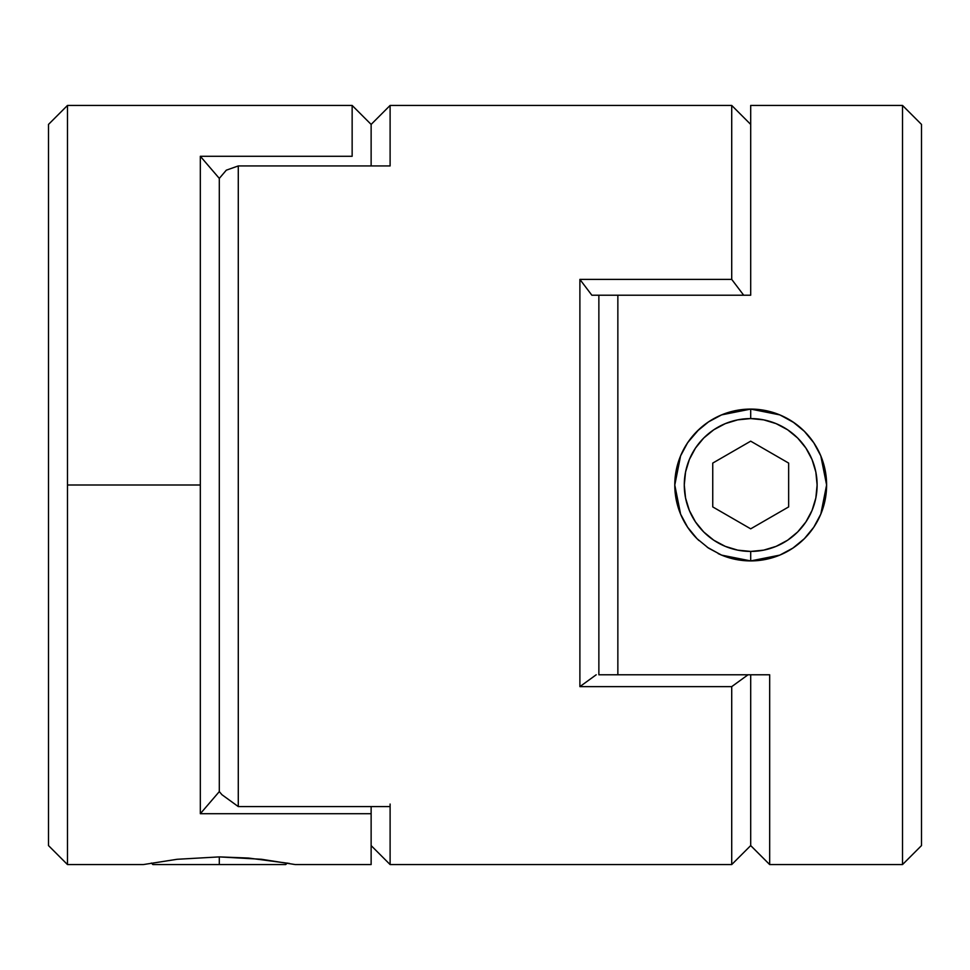 <?xml version="1.0" encoding="UTF-8"?>
<svg xmlns="http://www.w3.org/2000/svg" width="970" height="970" viewBox="0 0 970 970"><rect width="100%" height="100%" fill="white"/><g stroke="black" fill="none" stroke-linecap="round" stroke-linejoin="round"><path stroke-width="1.45" d="M765.548 410.553L779.807 414.893L792.878 421.889L804.385 431.335L813.781 442.781A75.915 75.915 0 0 1 820.85 514.015A75.915 75.915 0 0 0 813.794 442.805L820.814 455.912L825.143 470.159L826.61 484.976L825.143 499.865L820.826 514.064L813.794 527.207L804.397 538.653L792.914 548.086L779.795 555.119L765.572 559.435L750.695 560.915L750.695 551.421A66.421 66.421 0 0 1 684.274 485A66.421 66.421 0 0 1 750.695 418.579L763.657 419.852L776.109 423.635L787.604 429.771L797.667 438.028L805.924 448.091L812.06 459.586L815.843 472.038L817.116 485L815.843 497.962L812.06 510.414L805.924 521.909L797.667 531.972L787.604 540.229L776.109 546.365L763.657 550.148L750.695 551.421L737.734 550.148L725.281 546.365L713.787 540.229L703.723 531.972L695.466 521.909L689.33 510.414L685.547 497.962L684.274 485L685.547 472.038L689.33 459.586L695.466 448.091L703.723 438.028L713.787 429.771L725.281 423.635L737.734 419.852L750.695 418.579L750.695 409.085A75.915 75.915 0 0 0 697.054 431.286A75.915 75.915 0 0 1 750.695 409.085L765.548 410.553A75.915 75.915 0 0 1 779.759 414.869A75.915 75.915 0 0 0 750.695 409.085L750.695 418.579A66.421 66.421 0 0 1 817.116 485A66.421 66.421 0 0 1 750.695 551.421L750.695 560.915A75.915 75.915 0 0 0 813.769 527.243A75.915 75.915 0 0 1 735.915 559.46M813.83 527.159A75.915 75.915 0 0 0 820.802 514.112A75.915 75.915 0 0 1 813.83 527.159M813.769 442.744A75.915 75.915 0 0 0 779.856 414.917A75.915 75.915 0 0 1 813.769 442.744M776.534 556.38L766.009 559.35L750.695 560.915L735.89 559.46A75.915 75.915 0 0 1 721.631 555.131L708.512 548.111L697.054 538.726A75.915 75.915 0 0 1 676.248 470.183A75.915 75.915 0 0 0 697.054 538.726L687.609 527.219L680.601 514.161L674.78 485.048L680.588 455.876A75.915 75.915 0 0 0 676.248 470.135A75.915 75.915 0 0 1 680.576 455.9L687.597 442.781A75.915 75.915 0 0 0 680.601 455.839A75.915 75.915 0 0 1 687.585 442.817L697.018 431.323A75.915 75.915 0 0 0 687.621 442.757A75.915 75.915 0 0 1 696.994 431.347L708.524 421.877L721.595 414.881L750.695 409.085A75.915 75.915 0 0 1 765.512 410.553M712.744 463.09L712.744 506.91L750.695 528.832L788.646 506.91L788.646 463.09L750.695 441.168L712.744 463.09L750.695 441.168L788.646 463.09L788.646 506.91L750.695 528.832L712.744 506.91L712.744 463.09M787.604 540.229L797.667 531.972M805.924 448.091L797.667 438.028M713.787 429.771L703.723 438.028M695.466 521.909L703.723 531.972M750.695 105.439L750.695 108.676L750.695 105.439L902.524 105.439L921.5 124.415L921.5 845.585L902.524 864.561L921.5 845.585L921.5 124.415L902.524 105.439L902.524 864.561L902.524 105.439L750.695 105.439L750.695 295.219L617.854 295.219L617.854 674.78L769.671 674.78L769.671 864.561L902.524 864.561L769.671 864.561L769.671 674.78L617.854 674.78L617.854 295.219L598.866 295.219L598.866 674.78L617.854 674.78L598.866 674.78L598.866 295.219L598.866 674.78L598.866 295.219L617.854 295.219L591.858 295.219L579.89 279.396L731.719 279.396L731.719 105.439L390.11 105.439L390.11 165.943L238.28 165.943L238.28 806.579L390.11 806.579L390.11 864.561L731.719 864.561L731.719 686.627L579.89 686.627L579.89 279.396L579.89 686.627L596.198 674.78L579.89 686.627L731.719 686.627L731.719 864.561L390.11 864.561L390.11 804.057M728.373 412.444L735.418 410.637L750.695 409.085L779.807 414.893L792.878 421.889L804.385 431.335L813.781 442.781L820.814 455.912L826.61 484.976L820.826 514.064L813.794 527.207L804.397 538.653L792.914 548.086L779.795 555.119L750.695 560.915L721.631 555.131L708.512 548.111L697.054 538.726L687.609 527.219L680.601 514.161L676.26 499.877L674.78 485.048L676.248 470.159L680.588 455.876L687.597 442.781L697.018 431.323L708.524 421.877L721.595 414.881L735.878 410.54L750.695 409.085L744.196 409.364M744.22 560.636L750.598 560.915M707.288 547.274L721.171 554.937M697.6 539.259L698.97 540.557M692.907 534.227L691.949 533.076M685.693 524.212L683.983 521.229M676.296 500.071L677.897 506.534M677.86 463.599L679.921 457.549M698.97 429.431L687.888 442.356L691.877 437.009M718.2 416.385L714.951 418.034M735.89 559.46L721.631 555.131M773.066 557.544L765.73 559.411M794.054 547.31L793.023 548.026M783.821 553.3L786.464 551.954M804.336 538.726L813.515 527.619L809.538 532.966M820.584 514.621L815.43 524.661M825.082 500.132L821.481 512.427M825.373 471.359L826.61 484.915M826.61 484.806L825.118 499.962M821.614 457.937L825.094 469.941M809.526 437.021L813.636 442.55M815.418 445.339L817.395 448.758M802.408 429.419L804.288 431.238M780.232 415.063L794.127 422.738M803.233 430.195L804.166 431.116M780.244 415.075L782.972 416.288M757.17 409.364L750.695 409.085L765.912 410.625L777.249 413.887M724.36 413.802L735.405 410.637M697.103 431.238L697.915 430.437M707.057 422.884L708.282 422.047M680.819 455.354L685.911 445.436M676.066 498.883L674.78 485.085L676.078 471.032M679.934 512.475L676.357 500.399M721.134 554.925L718.188 553.603M735.466 559.375L724.323 556.186M757.206 560.636L750.695 560.915L735.745 559.423M813.466 442.308L809.453 436.924M825.034 469.601L823.481 463.417M823.554 506.316L825.094 500.108M750.695 108.676L750.695 295.219L591.858 295.219L579.89 279.396L731.719 279.396L743.687 295.219L731.719 279.396L731.719 105.439L750.695 124.415M750.695 674.78L750.695 845.585L731.719 864.561L750.695 845.585L750.695 674.78M67.476 864.561L48.5 845.585L48.5 124.415L67.476 105.439L67.476 864.561L143.39 864.561L177.122 859.287L219.305 856.898L219.305 864.561L285.726 864.561L219.305 864.561L219.305 856.898L261.476 859.274L295.219 864.561L371.134 864.561L371.134 813.709L200.329 813.709L200.329 156.291L352.146 156.291L352.146 105.439L352.146 156.291L200.329 156.291L200.329 485L67.476 485L67.476 105.439L48.5 124.415L48.5 845.585L67.476 864.561L67.476 485L200.329 485L200.329 813.709L219.305 791.605L219.305 178.395L200.329 156.291L219.305 178.395L226.313 170.174L219.305 178.395L219.305 791.605L219.305 178.395L219.305 791.605L221.972 794.733L219.305 791.605L200.329 813.709L371.134 813.709L371.134 806.579L371.134 864.561M152.884 864.561L219.305 864.561L152.884 864.561L151.368 863.045M143.39 864.561L177.122 859.287L219.305 856.898L248.405 858.038L289.412 863.445M390.11 806.579L238.28 806.579L238.28 165.943L390.11 165.943L390.11 105.439L371.134 124.415L371.134 165.943L371.134 124.415L371.134 165.943L371.134 124.415L390.11 105.439L731.719 105.439M238.28 806.579L221.972 794.733L238.28 806.579M238.28 165.943L226.313 170.174L238.28 165.943M748.028 674.78L731.719 686.627L748.028 674.78M769.671 864.561L750.695 845.585M287.241 863.045L285.726 864.561M371.134 124.415L352.146 105.439L67.476 105.439M390.11 864.561L371.134 845.585"/></g></svg>
